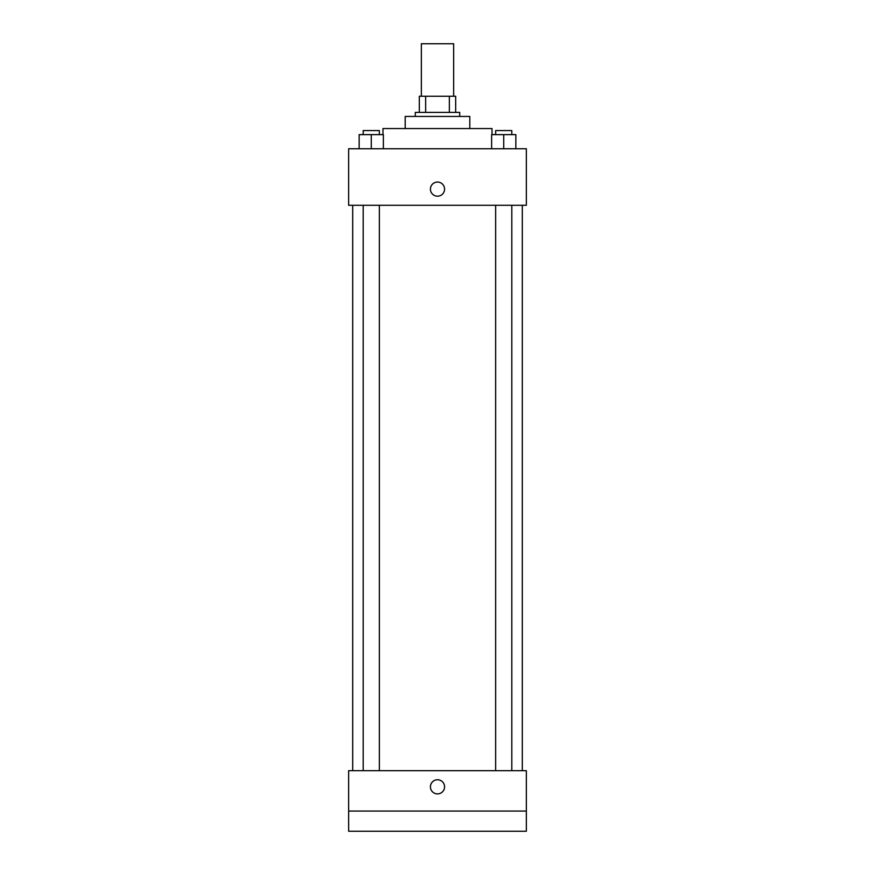 <?xml version="1.0" encoding="UTF-8"?>
<svg xmlns="http://www.w3.org/2000/svg" width="875" height="875" viewBox="0 0 875 875"><rect width="100%" height="100%" fill="white"/><g stroke="black" fill="none" stroke-linecap="round" stroke-linejoin="round"><path stroke-width="1.31" d="M453.655 96.25L453.655 43.75L421.345 43.75L421.345 96.25M425.655 112.405L425.655 96.25L419.322 96.25L419.322 112.405L419.322 96.25M425.655 96.25L455.678 96.25L455.678 112.405M449.345 112.405L449.345 96.25M415.286 116.441L415.286 112.405L459.714 112.405L459.714 116.441M405.191 128.559L405.191 116.441L469.809 116.441L469.809 128.559M382.977 134.619L382.977 128.559L492.023 128.559L492.023 134.619M348.655 148.75L526.345 148.75L526.345 205.286L348.655 205.286L348.655 148.75M437.5 196.197A7.066 7.066 0 0 1 431.375 185.598A7.066 7.066 0 0 1 443.625 185.598A7.066 7.066 0 0 1 437.5 196.197M348.655 770.678L526.345 770.678L526.345 831.25L348.655 831.25L348.655 770.678M437.5 793.898A7.066 7.066 0 0 1 431.375 783.289A7.066 7.066 0 0 1 443.625 783.289A7.066 7.066 0 0 1 437.5 793.898M348.655 811.059L526.345 811.059M491.619 148.75L491.619 134.619L515.845 134.619L515.845 148.75L515.845 134.619M503.727 148.75L503.727 134.619M511.809 134.619L511.809 130.572L495.655 130.572L495.655 134.619M359.155 148.75L359.155 134.619L383.381 134.619L383.381 148.75L383.381 134.619M371.273 148.75L371.273 134.619M379.345 134.619L379.345 130.572L363.191 130.572L363.191 134.619M522.309 770.678L522.309 205.286M352.691 770.678L352.691 205.286M495.655 205.286L495.655 770.678M511.809 205.286L511.809 770.678M379.345 770.678L379.345 205.286M363.191 770.678L363.191 205.286"/></g></svg>
